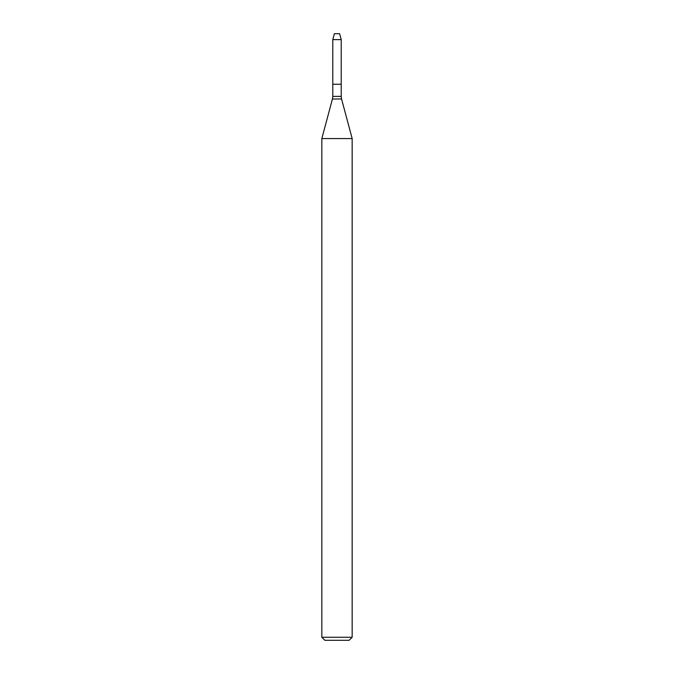 <?xml version="1.0" encoding="UTF-8"?>
<svg xmlns="http://www.w3.org/2000/svg" width="674" height="674" viewBox="0 0 674 674"><rect width="100%" height="100%" fill="white"/><g stroke="black" fill="none" stroke-linecap="round" stroke-linejoin="round"><path stroke-width="1.01" d="M332.788 39.623L332.788 84.25L341.213 84.25L341.213 96.382L332.788 96.382L332.788 84.25L341.213 84.25L341.213 39.623L332.788 39.623L334.371 33.7L339.629 33.7L341.213 39.623M337 138.574L352.165 138.574L341.558 99.002L332.442 99.002L321.835 138.574L337 138.574M352.165 637.267L349.132 640.3L324.868 640.3L321.835 637.267L352.165 637.267L352.165 138.574M341.213 96.382L341.558 99.002M332.788 96.382L332.442 99.002M321.835 637.267L321.835 138.574"/></g></svg>
